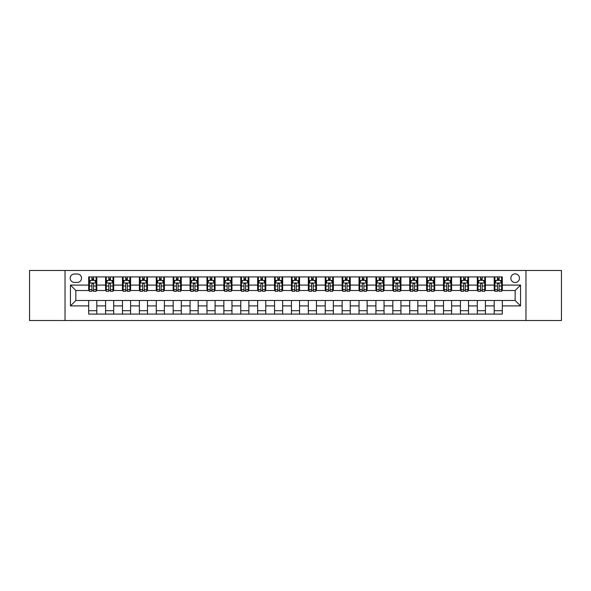 <?xml version="1.0" encoding="UTF-8"?>
<svg xmlns="http://www.w3.org/2000/svg" width="591" height="591" viewBox="0 0 591 591"><rect width="100%" height="100%" fill="white"/><g stroke="black" fill="none" stroke-linecap="round" stroke-linejoin="round"><path stroke-width="0.89" d="M515.153 273.869A4.329 4.329 0 0 0 510.831 278.198A4.329 4.329 0 0 0 515.153 282.52A4.329 4.329 0 0 0 519.482 278.198A4.329 4.329 0 0 0 515.153 273.869M525.968 320.507L561.45 320.507L561.45 270.493L525.968 270.493L525.968 320.507L65.032 320.507L65.032 270.493L29.55 270.493L29.55 320.507L65.032 320.507M74.363 282.387L77.332 282.387A4.189 4.189 0 0 0 81.521 278.198A4.189 4.189 0 0 0 77.332 274.01L74.363 274.01A4.189 4.189 0 0 0 70.166 278.198A4.189 4.189 0 0 0 74.363 282.387M525.968 270.493L65.032 270.493M88.687 305.909L70.44 305.909L70.44 285.091L88.687 285.091L88.687 290.499L75.847 290.499L75.847 300.501L88.687 300.501L88.687 314.087L502.313 314.087L502.313 300.501L515.153 300.501L515.153 290.499L502.313 290.499L502.313 285.091L520.56 285.091L520.56 305.909L502.313 305.909M502.313 285.091L502.313 276.913L88.687 276.913L88.687 285.091M494.202 276.913L494.202 290.499L494.881 290.499M497.445 290.499L499.07 290.499M501.633 290.499L502.313 290.499M494.202 290.499L484.738 290.499M477.306 276.913L477.306 290.499L477.979 290.499M480.549 290.499L482.175 290.499M477.306 290.499L467.843 290.499M460.411 276.913L460.411 290.499L461.083 290.499M463.654 290.499L465.272 290.499M460.411 290.499L450.948 290.499M443.516 276.913L443.516 290.499L444.188 290.499M446.759 290.499L448.377 290.499M443.516 290.499L434.053 290.499M426.613 276.913L426.613 290.499L427.293 290.499M429.864 290.499L431.482 290.499M426.613 290.499L417.157 290.499M409.718 276.913L409.718 290.499L410.398 290.499M412.961 290.499L414.587 290.499M409.718 290.499L400.255 290.499M392.823 276.913L392.823 290.499L393.503 290.499M396.066 290.499L397.691 290.499M392.823 290.499L383.36 290.499M375.928 276.913L375.928 290.499L376.6 290.499M379.171 290.499L380.796 290.499M375.928 290.499L366.464 290.499M359.033 276.913L359.033 290.499L359.705 290.499M362.276 290.499L363.893 290.499M359.033 290.499L349.569 290.499M342.137 276.913L342.137 290.499L342.81 290.499M345.38 290.499L346.998 290.499M342.137 290.499L332.674 290.499M325.235 276.913L325.235 290.499L325.914 290.499M328.485 290.499L330.103 290.499M325.235 290.499L315.779 290.499M308.339 276.913L308.339 290.499L309.019 290.499M311.583 290.499L313.208 290.499M308.339 290.499L298.876 290.499M291.444 276.913L291.444 290.499L292.124 290.499M294.687 290.499L296.313 290.499M291.444 290.499L281.981 290.499M274.549 276.913L274.549 290.499L275.221 290.499M277.792 290.499L279.417 290.499M274.549 290.499L265.086 290.499M257.654 276.913L257.654 290.499L258.326 290.499M260.897 290.499L262.515 290.499M257.654 290.499L248.19 290.499M240.759 276.913L240.759 290.499L241.431 290.499M244.002 290.499L245.62 290.499M240.759 290.499L231.295 290.499M223.856 276.913L223.856 290.499L224.536 290.499M227.107 290.499L228.724 290.499M223.856 290.499L214.4 290.499M206.961 276.913L206.961 290.499L207.64 290.499M210.204 290.499L211.829 290.499M206.961 290.499L197.497 290.499M190.066 276.913L190.066 290.499L190.745 290.499M193.309 290.499L194.934 290.499M190.066 290.499L180.602 290.499M173.17 276.913L173.17 290.499L173.843 290.499M176.413 290.499L178.039 290.499M173.17 290.499L163.707 290.499M156.275 276.913L156.275 290.499L156.947 290.499M159.518 290.499L161.136 290.499M156.275 290.499L146.812 290.499M139.38 276.913L139.38 290.499L140.052 290.499M142.623 290.499L144.241 290.499M139.38 290.499L129.917 290.499M122.477 276.913L122.477 290.499L123.157 290.499M125.728 290.499L127.346 290.499M122.477 290.499L113.021 290.499M105.582 276.913L105.582 290.499L106.262 290.499M108.825 290.499L110.451 290.499M105.582 290.499L96.119 290.499M88.687 290.499L89.367 290.499M91.93 290.499L93.555 290.499M88.687 300.501L96.798 300.501L96.798 314.087M502.313 300.501L96.798 300.501M96.798 276.913L96.798 290.499M88.687 280.297L89.367 280.297M91.93 280.297L93.555 280.297M96.119 280.297L96.798 280.297M88.687 310.703L96.798 310.703M105.582 300.501L105.582 314.087M113.694 276.913L113.694 290.499M105.582 280.297L106.262 280.297M108.825 280.297L110.451 280.297M113.021 280.297L113.694 280.297M113.694 300.501L113.694 314.087M105.582 310.703L113.694 310.703M122.477 300.501L122.477 314.087M130.589 300.501L130.589 314.087M122.477 310.703L130.589 310.703M130.589 276.913L130.589 290.499M122.477 280.297L123.157 280.297M125.728 280.297L127.346 280.297M129.917 280.297L130.589 280.297M139.38 300.501L139.38 314.087M147.484 300.501L147.484 314.087M139.38 310.703L147.484 310.703M147.484 276.913L147.484 290.499M139.38 280.297L140.052 280.297M142.623 280.297L144.241 280.297M146.812 280.297L147.484 280.297M156.275 300.501L156.275 314.087M164.387 300.501L164.387 314.087M156.275 310.703L164.387 310.703M164.387 276.913L164.387 290.499M156.275 280.297L156.947 280.297M159.518 280.297L161.136 280.297M163.707 280.297L164.387 280.297M173.17 300.501L173.17 314.087M181.282 300.501L181.282 314.087M173.17 310.703L181.282 310.703M181.282 276.913L181.282 290.499M173.17 280.297L173.843 280.297M176.413 280.297L178.039 280.297M180.602 280.297L181.282 280.297M190.066 300.501L190.066 314.087M198.177 300.501L198.177 314.087M190.066 310.703L198.177 310.703M198.177 276.913L198.177 290.499M190.066 280.297L190.745 280.297M193.309 280.297L194.934 280.297M197.497 280.297L198.177 280.297M206.961 300.501L206.961 314.087M215.072 300.501L215.072 314.087M206.961 310.703L215.072 310.703M215.072 276.913L215.072 290.499M206.961 280.297L207.64 280.297M210.204 280.297L211.829 280.297M214.4 280.297L215.072 280.297M223.856 300.501L223.856 314.087M231.968 300.501L231.968 314.087M223.856 310.703L231.968 310.703M231.968 276.913L231.968 290.499M223.856 280.297L224.536 280.297M227.107 280.297L228.724 280.297M231.295 280.297L231.968 280.297M240.759 300.501L240.759 314.087M248.863 300.501L248.863 314.087M240.759 310.703L248.863 310.703M248.863 276.913L248.863 290.499M240.759 280.297L241.431 280.297M244.002 280.297L245.62 280.297M248.19 280.297L248.863 280.297M257.654 300.501L257.654 314.087M265.765 300.501L265.765 314.087M257.654 310.703L265.765 310.703M265.765 276.913L265.765 290.499M257.654 280.297L258.326 280.297M260.897 280.297L262.515 280.297M265.086 280.297L265.765 280.297M274.549 300.501L274.549 314.087M282.661 300.501L282.661 314.087M274.549 310.703L282.661 310.703M282.661 276.913L282.661 290.499M274.549 280.297L275.221 280.297M277.792 280.297L279.417 280.297M281.981 280.297L282.661 280.297M291.444 300.501L291.444 314.087M299.556 300.501L299.556 314.087M291.444 310.703L299.556 310.703M299.556 276.913L299.556 290.499M291.444 280.297L292.124 280.297M294.687 280.297L296.313 280.297M298.876 280.297L299.556 280.297M308.339 300.501L308.339 314.087M316.451 300.501L316.451 314.087M308.339 310.703L316.451 310.703M316.451 276.913L316.451 290.499M308.339 280.297L309.019 280.297M311.583 280.297L313.208 280.297M315.779 280.297L316.451 280.297M325.235 300.501L325.235 314.087M333.346 300.501L333.346 314.087M325.235 310.703L333.346 310.703M333.346 276.913L333.346 290.499M325.235 280.297L325.914 280.297M328.485 280.297L330.103 280.297M332.674 280.297L333.346 280.297M342.137 300.501L342.137 314.087M350.241 300.501L350.241 314.087M342.137 310.703L350.241 310.703M350.241 276.913L350.241 290.499M342.137 280.297L342.81 280.297M345.38 280.297L346.998 280.297M349.569 280.297L350.241 280.297M359.033 300.501L359.033 314.087M367.144 300.501L367.144 314.087M359.033 310.703L367.144 310.703M367.144 276.913L367.144 290.499M359.033 280.297L359.705 280.297M362.276 280.297L363.893 280.297M366.464 280.297L367.144 280.297M375.928 300.501L375.928 314.087M384.039 300.501L384.039 314.087M375.928 310.703L384.039 310.703M384.039 276.913L384.039 290.499M375.928 280.297L376.6 280.297M379.171 280.297L380.796 280.297M383.36 280.297L384.039 280.297M392.823 300.501L392.823 314.087M400.934 300.501L400.934 314.087M392.823 310.703L400.934 310.703M400.934 276.913L400.934 290.499M392.823 280.297L393.503 280.297M396.066 280.297L397.691 280.297M400.255 280.297L400.934 280.297M409.718 300.501L409.718 314.087M417.83 300.501L417.83 314.087M409.718 310.703L417.83 310.703M417.83 276.913L417.83 290.499M409.718 280.297L410.398 280.297M412.961 280.297L414.587 280.297M417.157 280.297L417.83 280.297M426.613 300.501L426.613 314.087M434.725 300.501L434.725 314.087M426.613 310.703L434.725 310.703M434.725 276.913L434.725 290.499M426.613 280.297L427.293 280.297M429.864 280.297L431.482 280.297M434.053 280.297L434.725 280.297M443.516 300.501L443.516 314.087M451.62 300.501L451.62 314.087M443.516 310.703L451.62 310.703M451.62 276.913L451.62 290.499M443.516 280.297L444.188 280.297M446.759 280.297L448.377 280.297M450.948 280.297L451.62 280.297M460.411 300.501L460.411 314.087M468.523 300.501L468.523 314.087M460.411 310.703L468.523 310.703M468.523 276.913L468.523 290.499M460.411 280.297L461.083 280.297M463.654 280.297L465.272 280.297M467.843 280.297L468.523 280.297M477.306 300.501L477.306 314.087M485.418 300.501L485.418 314.087M477.306 310.703L485.418 310.703M485.418 276.913L485.418 290.499M477.306 280.297L477.979 280.297M480.549 280.297L482.175 280.297M484.738 280.297L485.418 280.297M494.202 300.501L494.202 314.087M494.202 310.703L502.313 310.703M494.202 280.297L494.881 280.297M497.445 280.297L499.07 280.297M501.633 280.297L502.313 280.297M75.847 290.499L70.44 285.091M75.847 300.501L70.44 305.909M520.56 285.091L515.153 290.499M520.56 305.909L515.153 300.501M93.555 278.671L91.93 278.671M96.119 289.612L93.555 289.612L93.555 291.311L96.119 291.311L96.119 283.067L94.767 280.363L90.719 280.363L89.367 283.067L89.367 291.311L91.93 291.311L91.93 289.612L89.367 289.612M89.367 283.067L89.367 276.913M96.119 283.067L96.119 276.913M91.93 280.363L91.93 276.913M93.555 276.913L93.555 280.363M93.555 289.612L93.555 284.079C93.016 283.037 92.477 283.037 91.93 284.079L91.93 289.612M110.451 278.671L108.825 278.671M113.021 289.612L110.451 289.612L110.451 291.311L113.021 291.311L113.021 283.067L111.669 280.363L107.614 280.363L106.262 283.067L106.262 291.311L108.825 291.311L108.825 289.612L106.262 289.612M106.262 283.067L106.262 276.913M113.021 283.067L113.021 276.913M108.825 280.363L108.825 276.913M110.451 276.913L110.451 280.363M110.451 289.612L110.451 284.079C109.911 283.037 109.372 283.037 108.825 284.079L108.825 289.612M127.346 278.671L125.728 278.671M129.917 289.612L127.346 289.612L127.346 291.311L129.917 291.311L129.917 283.067L128.565 280.363L124.509 280.363L123.157 283.067L123.157 291.311L125.728 291.311L125.728 289.612L123.157 289.612M123.157 283.067L123.157 276.913M129.917 283.067L129.917 276.913M125.728 280.363L125.728 276.913M127.346 276.913L127.346 280.363M127.346 289.612L127.346 284.079C126.806 283.037 126.267 283.037 125.728 284.079L125.728 289.612M144.241 278.671L142.623 278.671M146.812 289.612L144.241 289.612L144.241 291.311L146.812 291.311L146.812 283.067L145.46 280.363L141.404 280.363L140.052 283.067L140.052 291.311L142.623 291.311L142.623 289.612L140.052 289.612M140.052 283.067L140.052 276.913M146.812 283.067L146.812 276.913M142.623 280.363L142.623 276.913M144.241 276.913L144.241 280.363M144.241 289.612L144.241 284.079C143.702 283.037 143.162 283.037 142.623 284.079L142.623 289.612M161.136 278.671L159.518 278.671M163.707 289.612L161.136 289.612L161.136 291.311L163.707 291.311L163.707 283.067L162.355 280.363L158.299 280.363L156.947 283.067L156.947 291.311L159.518 291.311L159.518 289.612L156.947 289.612M156.947 283.067L156.947 276.913M163.707 283.067L163.707 276.913M159.518 280.363L159.518 276.913M161.136 276.913L161.136 280.363M161.136 289.612L161.136 284.079C160.597 283.037 160.058 283.037 159.518 284.079L159.518 289.612M178.039 278.671L176.413 278.671M180.602 289.612L178.039 289.612L178.039 291.311L180.602 291.311L180.602 283.067L179.25 280.363L175.195 280.363L173.843 283.067L173.843 291.311L176.413 291.311L176.413 289.612L173.843 289.612M173.843 283.067L173.843 276.913M180.602 283.067L180.602 276.913M176.413 280.363L176.413 276.913M178.039 276.913L178.039 280.363M178.039 289.612L178.039 284.079C177.499 283.037 176.953 283.037 176.413 284.079L176.413 289.612M194.934 278.671L193.309 278.671M197.497 289.612L194.934 289.612L194.934 291.311L197.497 291.311L197.497 283.067L196.146 280.363L192.097 280.363L190.745 283.067L190.745 291.311L193.309 291.311L193.309 289.612L190.745 289.612M190.745 283.067L190.745 276.913M197.497 283.067L197.497 276.913M193.309 280.363L193.309 276.913M194.934 276.913L194.934 280.363M194.934 289.612L194.934 284.079C194.395 283.037 193.855 283.037 193.309 284.079L193.309 289.612M211.829 278.671L210.204 278.671M214.4 289.612L211.829 289.612L211.829 291.311L214.4 291.311L214.4 283.067L213.048 280.363L208.992 280.363L207.64 283.067L207.64 291.311L210.204 291.311L210.204 289.612L207.64 289.612M207.64 283.067L207.64 276.913M214.4 283.067L214.4 276.913M210.204 280.363L210.204 276.913M211.829 276.913L211.829 280.363M211.829 289.612L211.829 284.079C211.29 283.037 210.751 283.037 210.204 284.079L210.204 289.612M228.724 278.671L227.107 278.671M231.295 289.612L228.724 289.612L228.724 291.311L231.295 291.311L231.295 283.067L229.943 280.363L225.888 280.363L224.536 283.067L224.536 291.311L227.107 291.311L227.107 289.612L224.536 289.612M224.536 283.067L224.536 276.913M231.295 283.067L231.295 276.913M227.107 280.363L227.107 276.913M228.724 276.913L228.724 280.363M228.724 289.612L228.724 284.079C228.185 283.037 227.646 283.037 227.107 284.079L227.107 289.612M245.62 278.671L244.002 278.671M248.19 289.612L245.62 289.612L245.62 291.311L248.19 291.311L248.19 283.067L246.839 280.363L242.783 280.363L241.431 283.067L241.431 291.311L244.002 291.311L244.002 289.612L241.431 289.612M241.431 283.067L241.431 276.913M248.19 283.067L248.19 276.913M244.002 280.363L244.002 276.913M245.62 276.913L245.62 280.363M245.62 289.612L245.62 284.079C245.08 283.037 244.541 283.037 244.002 284.079L244.002 289.612M262.515 278.671L260.897 278.671M265.086 289.612L262.515 289.612L262.515 291.311L265.086 291.311L265.086 283.067L263.734 280.363L259.678 280.363L258.326 283.067L258.326 291.311L260.897 291.311L260.897 289.612L258.326 289.612M258.326 283.067L258.326 276.913M265.086 283.067L265.086 276.913M260.897 280.363L260.897 276.913M262.515 276.913L262.515 280.363M262.515 289.612L262.515 284.079C261.976 283.037 261.436 283.037 260.897 284.079L260.897 289.612M279.417 278.671L277.792 278.671M281.981 289.612L279.417 289.612L279.417 291.311L281.981 291.311L281.981 283.067L280.629 280.363L276.573 280.363L275.221 283.067L275.221 291.311L277.792 291.311L277.792 289.612L275.221 289.612M275.221 283.067L275.221 276.913M281.981 283.067L281.981 276.913M277.792 280.363L277.792 276.913M279.417 276.913L279.417 280.363M279.417 289.612L279.417 284.079C278.878 283.037 278.331 283.037 277.792 284.079L277.792 289.612M296.313 278.671L294.687 278.671M298.876 289.612L296.313 289.612L296.313 291.311L298.876 291.311L298.876 283.067L297.524 280.363L293.476 280.363L292.124 283.067L292.124 291.311L294.687 291.311L294.687 289.612L292.124 289.612M292.124 283.067L292.124 276.913M298.876 283.067L298.876 276.913M294.687 280.363L294.687 276.913M296.313 276.913L296.313 280.363M296.313 289.612L296.313 284.079C295.773 283.037 295.234 283.037 294.687 284.079L294.687 289.612M313.208 278.671L311.583 278.671M315.779 289.612L313.208 289.612L313.208 291.311L315.779 291.311L315.779 283.067L314.427 280.363L310.371 280.363L309.019 283.067L309.019 291.311L311.583 291.311L311.583 289.612L309.019 289.612M309.019 283.067L309.019 276.913M315.779 283.067L315.779 276.913M311.583 280.363L311.583 276.913M313.208 276.913L313.208 280.363M313.208 289.612L313.208 284.079C312.669 283.037 312.129 283.037 311.583 284.079L311.583 289.612M330.103 278.671L328.485 278.671M332.674 289.612L330.103 289.612L330.103 291.311L332.674 291.311L332.674 283.067L331.322 280.363L327.266 280.363L325.914 283.067L325.914 291.311L328.485 291.311L328.485 289.612L325.914 289.612M325.914 283.067L325.914 276.913M332.674 283.067L332.674 276.913M328.485 280.363L328.485 276.913M330.103 276.913L330.103 280.363M330.103 289.612L330.103 284.079C329.564 283.037 329.024 283.037 328.485 284.079L328.485 289.612M346.998 278.671L345.38 278.671M349.569 289.612L346.998 289.612L346.998 291.311L349.569 291.311L349.569 283.067L348.217 280.363L344.161 280.363L342.81 283.067L342.81 291.311L345.38 291.311L345.38 289.612L342.81 289.612M342.81 283.067L342.81 276.913M349.569 283.067L349.569 276.913M345.38 280.363L345.38 276.913M346.998 276.913L346.998 280.363M346.998 289.612L346.998 284.079C346.459 283.037 345.92 283.037 345.38 284.079L345.38 289.612M363.893 278.671L362.276 278.671M366.464 289.612L363.893 289.612L363.893 291.311L366.464 291.311L366.464 283.067L365.112 280.363L361.057 280.363L359.705 283.067L359.705 291.311L362.276 291.311L362.276 289.612L359.705 289.612M359.705 283.067L359.705 276.913M366.464 283.067L366.464 276.913M362.276 280.363L362.276 276.913M363.893 276.913L363.893 280.363M363.893 289.612L363.893 284.079C363.354 283.037 362.815 283.037 362.276 284.079L362.276 289.612M380.796 278.671L379.171 278.671M383.36 289.612L380.796 289.612L380.796 291.311L383.36 291.311L383.36 283.067L382.008 280.363L377.952 280.363L376.6 283.067L376.6 291.311L379.171 291.311L379.171 289.612L376.6 289.612M376.6 283.067L376.6 276.913M383.36 283.067L383.36 276.913M379.171 280.363L379.171 276.913M380.796 276.913L380.796 280.363M380.796 289.612L380.796 284.079C380.257 283.037 379.71 283.037 379.171 284.079L379.171 289.612M397.691 278.671L396.066 278.671M400.255 289.612L397.691 289.612L397.691 291.311L400.255 291.311L400.255 283.067L398.903 280.363L394.854 280.363L393.503 283.067L393.503 291.311L396.066 291.311L396.066 289.612L393.503 289.612M393.503 283.067L393.503 276.913M400.255 283.067L400.255 276.913M396.066 280.363L396.066 276.913M397.691 276.913L397.691 280.363M397.691 289.612L397.691 284.079C397.152 283.037 396.613 283.037 396.066 284.079L396.066 289.612M414.587 278.671L412.961 278.671M417.157 289.612L414.587 289.612L414.587 291.311L417.157 291.311L417.157 283.067L415.805 280.363L411.75 280.363L410.398 283.067L410.398 291.311L412.961 291.311L412.961 289.612L410.398 289.612M410.398 283.067L410.398 276.913M417.157 283.067L417.157 276.913M412.961 280.363L412.961 276.913M414.587 276.913L414.587 280.363M414.587 289.612L414.587 284.079C414.047 283.037 413.508 283.037 412.961 284.079L412.961 289.612M431.482 278.671L429.864 278.671M434.053 289.612L431.482 289.612L431.482 291.311L434.053 291.311L434.053 283.067L432.701 280.363L428.645 280.363L427.293 283.067L427.293 291.311L429.864 291.311L429.864 289.612L427.293 289.612M427.293 283.067L427.293 276.913M434.053 283.067L434.053 276.913M429.864 280.363L429.864 276.913M431.482 276.913L431.482 280.363M431.482 289.612L431.482 284.079C430.942 283.037 430.403 283.037 429.864 284.079L429.864 289.612M448.377 278.671L446.759 278.671M450.948 289.612L448.377 289.612L448.377 291.311L450.948 291.311L450.948 283.067L449.596 280.363L445.54 280.363L444.188 283.067L444.188 291.311L446.759 291.311L446.759 289.612L444.188 289.612M444.188 283.067L444.188 276.913M450.948 283.067L450.948 276.913M446.759 280.363L446.759 276.913M448.377 276.913L448.377 280.363M448.377 289.612L448.377 284.079C447.838 283.037 447.298 283.037 446.759 284.079L446.759 289.612M465.272 278.671L463.654 278.671M467.843 289.612L465.272 289.612L465.272 291.311L467.843 291.311L467.843 283.067L466.491 280.363L462.435 280.363L461.083 283.067L461.083 291.311L463.654 291.311L463.654 289.612L461.083 289.612M461.083 283.067L461.083 276.913M467.843 283.067L467.843 276.913M463.654 280.363L463.654 276.913M465.272 276.913L465.272 280.363M465.272 289.612L465.272 284.079C464.733 283.037 464.194 283.037 463.654 284.079L463.654 289.612M482.175 278.671L480.549 278.671M484.738 289.612L482.175 289.612L482.175 291.311L484.738 291.311L484.738 283.067L483.386 280.363L479.331 280.363L477.979 283.067L477.979 291.311L480.549 291.311L480.549 289.612L477.979 289.612M477.979 283.067L477.979 276.913M484.738 283.067L484.738 276.913M480.549 280.363L480.549 276.913M482.175 276.913L482.175 280.363M482.175 289.612L482.175 284.079C481.635 283.037 481.089 283.037 480.549 284.079L480.549 289.612M499.07 278.671L497.445 278.671M501.633 289.612L499.07 289.612L499.07 291.311L501.633 291.311L501.633 283.067L500.282 280.363L496.233 280.363L494.881 283.067L494.881 291.311L497.445 291.311L497.445 289.612L494.881 289.612M494.881 283.067L494.881 276.913M501.633 283.067L501.633 276.913M497.445 280.363L497.445 276.913M499.07 276.913L499.07 280.363M499.07 289.612L499.07 284.079C498.531 283.037 497.991 283.037 497.445 284.079L497.445 289.612M105.582 305.909L96.798 305.909M105.582 285.091L96.798 285.091M122.477 285.091L113.694 285.091M122.477 305.909L113.694 305.909M139.38 285.091L130.589 285.091M139.38 305.909L130.589 305.909M156.275 285.091L147.484 285.091M156.275 305.909L147.484 305.909M173.17 285.091L164.387 285.091M173.17 305.909L164.387 305.909M190.066 285.091L181.282 285.091M190.066 305.909L181.282 305.909M206.961 285.091L198.177 285.091M206.961 305.909L198.177 305.909M223.856 285.091L215.072 285.091M223.856 305.909L215.072 305.909M240.759 285.091L231.968 285.091M240.759 305.909L231.968 305.909M257.654 285.091L248.863 285.091M257.654 305.909L248.863 305.909M274.549 285.091L265.765 285.091M274.549 305.909L265.765 305.909M291.444 285.091L282.661 285.091M291.444 305.909L282.661 305.909M308.339 285.091L299.556 285.091M308.339 305.909L299.556 305.909M325.235 285.091L316.451 285.091M325.235 305.909L316.451 305.909M342.137 285.091L333.346 285.091M342.137 305.909L333.346 305.909M359.033 285.091L350.241 285.091M359.033 305.909L350.241 305.909M375.928 285.091L367.144 285.091M375.928 305.909L367.144 305.909M392.823 285.091L384.039 285.091M392.823 305.909L384.039 305.909M409.718 285.091L400.934 285.091M409.718 305.909L400.934 305.909M426.613 285.091L417.83 285.091M426.613 305.909L417.83 305.909M443.516 285.091L434.725 285.091M443.516 305.909L434.725 305.909M460.411 285.091L451.62 285.091M460.411 305.909L451.62 305.909M477.306 285.091L468.523 285.091M477.306 305.909L468.523 305.909M494.202 285.091L485.418 285.091M494.202 305.909L485.418 305.909M96.089 282.993L89.396 282.993M89.367 280.526L90.637 280.526M94.848 280.526L96.119 280.526M91.93 285.992L89.367 285.992M96.119 285.992L93.555 285.992M93.555 279.528L91.93 279.528M112.984 282.993L106.291 282.993M106.262 280.526L107.532 280.526M111.751 280.526L113.021 280.526M108.825 285.992L106.262 285.992M113.021 285.992L110.451 285.992M110.451 279.528L108.825 279.528M129.88 282.993L123.187 282.993M123.157 280.526L124.428 280.526M128.646 280.526L129.917 280.526M125.728 285.992L123.157 285.992M129.917 285.992L127.346 285.992M127.346 279.528L125.728 279.528M146.775 282.993L140.089 282.993M140.052 280.526L141.323 280.526M145.541 280.526L146.812 280.526M142.623 285.992L140.052 285.992M146.812 285.992L144.241 285.992M144.241 279.528L142.623 279.528M163.677 282.993L156.984 282.993M156.947 280.526L158.218 280.526M162.436 280.526L163.707 280.526M159.518 285.992L156.947 285.992M163.707 285.992L161.136 285.992M161.136 279.528L159.518 279.528M180.573 282.993L173.88 282.993M173.843 280.526L175.113 280.526M179.332 280.526L180.602 280.526M176.413 285.992L173.843 285.992M180.602 285.992L178.039 285.992M178.039 279.528L176.413 279.528M197.468 282.993L190.775 282.993M190.745 280.526L192.016 280.526M196.227 280.526L197.497 280.526M193.309 285.992L190.745 285.992M197.497 285.992L194.934 285.992M194.934 279.528L193.309 279.528M214.363 282.993L207.67 282.993M207.64 280.526L208.911 280.526M213.129 280.526L214.4 280.526M210.204 285.992L207.64 285.992M214.4 285.992L211.829 285.992M211.829 279.528L210.204 279.528M231.258 282.993L224.565 282.993M224.536 280.526L225.806 280.526M230.025 280.526L231.295 280.526M227.107 285.992L224.536 285.992M231.295 285.992L228.724 285.992M228.724 279.528L227.107 279.528M248.154 282.993L241.468 282.993M241.431 280.526L242.702 280.526M246.92 280.526L248.19 280.526M244.002 285.992L241.431 285.992M248.19 285.992L245.62 285.992M245.62 279.528L244.002 279.528M265.056 282.993L258.363 282.993M258.326 280.526L259.597 280.526M263.815 280.526L265.086 280.526M260.897 285.992L258.326 285.992M265.086 285.992L262.515 285.992M262.515 279.528L260.897 279.528M281.951 282.993L275.258 282.993M275.221 280.526L276.492 280.526M280.71 280.526L281.981 280.526M277.792 285.992L275.221 285.992M281.981 285.992L279.417 285.992M279.417 279.528L277.792 279.528M298.847 282.993L292.153 282.993M292.124 280.526L293.395 280.526M297.605 280.526L298.876 280.526M294.687 285.992L292.124 285.992M298.876 285.992L296.313 285.992M296.313 279.528L294.687 279.528M315.742 282.993L309.049 282.993M309.019 280.526L310.29 280.526M314.508 280.526L315.779 280.526M311.583 285.992L309.019 285.992M315.779 285.992L313.208 285.992M313.208 279.528L311.583 279.528M332.637 282.993L325.944 282.993M325.914 280.526L327.185 280.526M331.403 280.526L332.674 280.526M328.485 285.992L325.914 285.992M332.674 285.992L330.103 285.992M330.103 279.528L328.485 279.528M349.532 282.993L342.846 282.993M342.81 280.526L344.08 280.526M348.298 280.526L349.569 280.526M345.38 285.992L342.81 285.992M349.569 285.992L346.998 285.992M346.998 279.528L345.38 279.528M366.435 282.993L359.742 282.993M359.705 280.526L360.975 280.526M365.194 280.526L366.464 280.526M362.276 285.992L359.705 285.992M366.464 285.992L363.893 285.992M363.893 279.528L362.276 279.528M383.33 282.993L376.637 282.993M376.6 280.526L377.871 280.526M382.089 280.526L383.36 280.526M379.171 285.992L376.6 285.992M383.36 285.992L380.796 285.992M380.796 279.528L379.171 279.528M400.225 282.993L393.532 282.993M393.503 280.526L394.773 280.526M398.984 280.526L400.255 280.526M396.066 285.992L393.503 285.992M400.255 285.992L397.691 285.992M397.691 279.528L396.066 279.528M417.12 282.993L410.427 282.993M410.398 280.526L411.668 280.526M415.887 280.526L417.157 280.526M412.961 285.992L410.398 285.992M417.157 285.992L414.587 285.992M414.587 279.528L412.961 279.528M434.016 282.993L427.323 282.993M427.293 280.526L428.564 280.526M432.782 280.526L434.053 280.526M429.864 285.992L427.293 285.992M434.053 285.992L431.482 285.992M431.482 279.528L429.864 279.528M450.911 282.993L444.225 282.993M444.188 280.526L445.459 280.526M449.677 280.526L450.948 280.526M446.759 285.992L444.188 285.992M450.948 285.992L448.377 285.992M448.377 279.528L446.759 279.528M467.813 282.993L461.12 282.993M461.083 280.526L462.354 280.526M466.572 280.526L467.843 280.526M463.654 285.992L461.083 285.992M467.843 285.992L465.272 285.992M465.272 279.528L463.654 279.528M484.709 282.993L478.016 282.993M477.979 280.526L479.249 280.526M483.468 280.526L484.738 280.526M480.549 285.992L477.979 285.992M484.738 285.992L482.175 285.992M482.175 279.528L480.549 279.528M501.604 282.993L494.911 282.993M494.881 280.526L496.152 280.526M500.363 280.526L501.633 280.526M497.445 285.992L494.881 285.992M501.633 285.992L499.07 285.992M499.07 279.528L497.445 279.528"/></g></svg>
